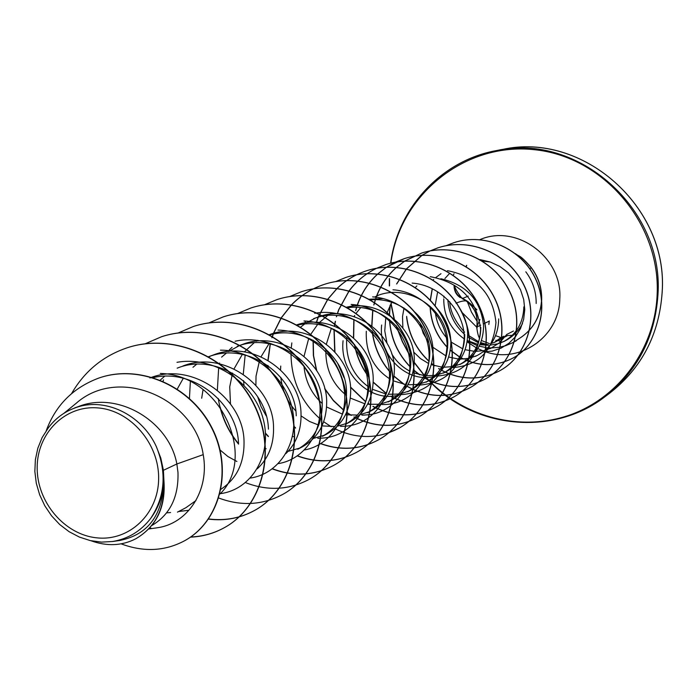 <?xml version="1.0" encoding="UTF-8"?>
<svg xmlns="http://www.w3.org/2000/svg" width="697" height="697" viewBox="0 0 697 697"><rect width="100%" height="100%" fill="white"/><g stroke="black" fill="none" stroke-linecap="round" stroke-linejoin="round"><path stroke-width="1.05" d="M488.832 324.48L489.285 320.96M476.914 309.825C470.379 303.108 465.448 299.362 462.128 298.586L461.937 297.854C457.162 295.711 454.662 291.677 454.418 285.753M498.242 340.415L499.932 341.321M500.725 341.73L501.945 342.323M467.26 301.522L471.433 312.038L477.314 321.692M498.39 340.336L500.028 341.216M500.838 341.626L502.11 342.253M37.176 467.591C37.054 433.159 65.23 405.001 97.894 407.919C130.557 410.324 159.325 443.762 158.628 478.848C158.411 513.985 129.154 541.456 96.848 537.84C64.525 534.738 36.836 501.979 37.176 467.591M491.603 347.925L499.444 347.254L505.534 345.738L512.765 342.671L518.69 338.89C532.83 330.09 540.489 317.118 541.674 299.963C541.978 288.018 538.537 277.249 531.332 267.639L529.72 268.833M518.638 338.925L518.124 339.212C532.534 330.456 540.358 317.388 541.569 300.015C541.874 288.07 538.424 277.293 531.227 267.683C519.187 253.987 520.511 257.864 516.041 254.091M536.176 303.474C536.281 291.799 532.83 281.248 525.817 271.821M467.582 340.641L477.767 344.327M479.832 344.736L488.292 345.276M490 345.172L497.205 343.917M498.669 343.499L504.445 341.199M523.856 306.846C523.316 322.659 516.573 334.255 503.626 341.635L505.351 340.737C512.739 336.808 518.446 331.101 522.48 323.608M464.638 339.212L461.71 337C449.704 327.494 443.71 314.791 443.754 298.882M467.26 340.946L477.245 345.59M479.144 346.174L486.436 347.62M487.743 347.751L491.481 347.925M443.937 296.164L443.884 297.384M435.076 305.983L437.62 291.947M444.921 278.521L449.687 273.311M482.507 261.053L490.252 262.011M74.396 408.154L78.09 406.691C118.028 390.503 169.136 421.337 176.864 463.984L163.42 470.292L163.873 479.858C165.999 506.71 156.703 526.313 135.985 538.676L135.671 538.833C154.917 527.585 164.353 509.612 163.978 484.929L163.873 479.858M156.72 527.821C187.615 524.092 209.814 490.575 203.219 454.644L176.864 463.984L177.979 472.453C178.702 496.996 169.998 514.674 151.885 525.477M153.253 377.591C193.696 368.007 237.433 404.025 238.522 443.466M149.89 377.974C191.806 361.011 243.175 397.978 244.02 440.826C244.525 462.529 236.875 478.647 221.08 489.181M177.16 368.173C217.847 351.523 267.753 387.637 268.415 429.152M160.249 380.083L164.649 376.232M182.841 366.038C223.362 349.65 272.91 385.284 273.529 426.703C274.06 444.189 268.641 458.225 257.28 468.828M208.551 356.777C248.158 341.077 295.676 375.77 296.242 415.821M177.291 389.004L183.163 378.506M192.973 367.284L196.537 364.304M199.046 362.449L199.542 362.109M208.743 356.881L210.433 356.141M208.499 356.742L213.535 354.921C252.741 339.073 300.59 373.453 301.017 413.539C301.461 429.997 296.408 443.353 285.848 453.625M237.224 346.392C275.385 330.962 321.848 364.304 322.223 403.389C322.31 424.56 314.147 439.833 297.741 449.208M201.686 398.24L203.071 389.536M221.611 357.117L226.272 353.196M228.633 351.497L239.237 345.695M237.207 346.348L242.181 344.545C280.168 329.193 326.431 362.423 326.675 401.254C326.762 422.347 318.634 437.55 302.298 446.873L297.758 449.243M269.687 334.926C305.791 324.297 346.209 355.923 346.522 391.758C346.487 412.371 338.489 427.2 322.519 436.244M230.48 403.946L229.731 386.835L232.537 373.061M234.044 368.896L242.329 354.381M244.342 351.907L254.065 342.846M256.278 341.286L257.768 340.319M269.321 334.717C306.114 320.123 350.6 352.238 350.696 389.754C350.696 410.211 342.732 424.978 326.797 434.065L322.537 436.287M297.314 325.203C331.824 316.525 369.166 347.202 369.297 380.85C369.183 400.827 361.342 415.246 345.764 424.098M255.886 385.258L256.034 376.136L259.554 360.436M261.053 356.751L269.007 343.717M296.713 324.863C332.112 312.587 373.2 343.473 373.217 378.968C373.148 398.823 365.341 413.182 349.789 422.051L345.79 424.142M313.641 318.712C348.657 304.563 390.782 335.048 390.703 370.604C390.547 389.963 382.853 403.99 367.633 412.685M300.599 327.163L304.519 324.105M306.506 322.763L315.157 318.189M313.624 318.668L317.736 317.179C352.455 303.16 394.554 333.332 394.389 368.835C394.258 388.124 386.6 402.091 371.414 410.742L367.641 412.711M347.55 307.76C379.29 302.803 410.681 330.657 410.847 360.959C410.681 379.726 403.136 393.378 388.22 401.925M304.049 356.237L308.719 338.428M310.705 334.394L317.597 324.48M319.313 322.598L327.512 315.584M329.376 314.338L332.042 312.744M346.575 307.203C379.229 298.839 414.41 327.381 414.314 359.295C414.131 378.044 406.621 391.644 391.784 400.095L388.229 401.951M370.49 299.937C400.618 296.486 429.77 323.025 429.831 351.863C429.57 370.238 422.173 383.533 407.632 391.766M326.388 344.1L331.371 328.209M348.273 308.187L349.153 307.577M350.922 306.41L353.919 304.667M369.332 299.257L383.367 298.577M413.879 311.254C425.998 321.988 432.41 335.004 433.107 350.295C432.881 368.539 425.51 381.79 411.003 390.05L407.658 391.801M377.304 295.667C409.305 282.607 448.171 310.461 447.77 343.281C447.448 361.159 440.19 374.123 425.989 382.174M369.14 387.297C353.257 376.005 345.773 359.983 346.688 339.247L346.897 337.278M356.045 313.371L360.68 307.63M374.629 297.035L378.244 295.336M436.278 307.586C445.522 317.527 450.384 328.923 450.863 341.791C450.593 359.556 443.362 372.477 429.178 380.553L426.006 382.209M458.417 306.323C464.307 314.783 467.391 323.922 467.67 333.75C467.356 351.061 460.264 363.66 446.385 371.553L443.379 373.13C457.258 365.193 464.376 352.543 464.733 335.152M387.009 343.29L384.77 330.814L385.807 317.544M387.114 312.631L391.74 302.324M440.87 278.739C466.912 284.812 481.157 300.607 483.587 326.126C483.239 343.002 476.278 355.304 462.703 363.032L459.854 364.522M402.857 327.921L402.526 316.534L404.025 307.996M415.299 287.512L416.876 285.883M433.046 280.063L433.7 279.427M435.852 277.484L440.992 273.703M195.953 500.577L185.872 507.721L177.456 512.121M170.582 512.53L166.583 512.87M236.902 461.492L227.875 456.5L219.755 449.731M299.754 448.093L288.105 451.351M266.141 448.755L264.721 448.206M324.305 435.268L313.554 438.369M293.359 436.644L292.513 436.366M266.228 415.9L261.105 406.717L257.629 396.637M347.454 423.175L337.409 426.181M334.9 426.52L322.005 425.893M318.773 425.126L309.555 421.485L301.087 415.9M295.789 410.951C287.286 401.664 282.294 390.468 280.813 377.373M280.534 369.785L280.743 366.073M369.271 411.788L359.8 414.715M357.465 415.063L345.512 414.785M342.541 414.184L326.649 406.996M322.232 403.528C311.498 393.796 305.399 381.311 303.953 366.091M389.771 401.08L380.876 403.903M378.698 404.26L367.572 404.26M364.81 403.79L350.399 398.092M346.548 395.478C332.19 384.003 325.299 368.513 325.856 349.005M397.351 395.417C369.515 402.152 339.378 373.165 343.072 340.72M408.965 391.043L400.749 393.7M398.701 394.066L388.325 394.275M385.763 393.91L372.581 389.344M427.217 381.512L419.507 384.056M417.59 384.422L407.884 384.796M405.515 384.526L393.369 380.841M390.25 379.194C373.47 368.478 365.489 352.508 366.3 331.267M434.205 376.467C407.187 383.516 378.175 355.897 381.642 325.029M444.625 372.416L437.254 374.916M435.442 375.282L426.346 375.796M424.142 375.605L412.912 372.607M410.071 371.274C402.465 367.31 396.332 361.473 391.679 353.78M480.808 327.459C480.468 344.353 473.481 356.698 459.837 364.496M461.013 363.86L454.061 366.256M452.353 366.622L443.815 367.241M441.732 367.101L431.312 364.67M428.707 363.581L420.561 358.659L413.556 351.959M498.695 318.895C498.32 335.362 491.49 347.367 478.194 354.93L475.485 356.35M476.478 355.775L470.005 358.031M468.393 358.389L460.351 359.103M458.399 359.007L448.694 357.038M446.263 356.123L432.933 347.289M428.646 342.436L423.218 333.271L419.977 322.964M506.919 334.29L499.697 342.645L490.339 348.587M491.211 348.073L485.147 350.216M483.622 350.565L476.034 351.34M474.213 351.297L465.134 349.702M462.869 348.936L450.872 341.913M447.422 338.672C440.765 331.554 436.766 322.999 435.407 312.988M203.219 454.644C195.038 398.736 119.213 365.193 76.2 403.267L63.915 413.33M120.59 540.288C147.659 534.468 162.044 515.71 163.734 484.023C162.384 497.074 157.992 508.592 150.552 518.585C140.742 531.236 128.082 538.877 112.565 541.508L101.448 542.118L90.288 540.602L79.406 537.082L69.116 531.698L59.733 524.553L51.561 515.824L44.817 505.813L39.677 494.853L36.296 483.282L34.85 471.416L35.381 459.619L37.83 448.215L42.134 437.559L48.232 427.984C55.22 418.618 64.037 411.971 74.692 408.05C104.08 396.471 141.508 414.323 156.233 446.376L160.798 458.086L163.42 470.292M184.862 540.611L185.001 540.532C221.001 520.737 233.408 468.184 211.4 426.773C189.784 385.084 139.078 363.799 98.922 378.035L98.756 378.088M121.095 543.843C143.774 552.312 164.98 551.266 184.722 540.689C220.731 520.886 233.138 468.323 211.121 426.895C189.497 385.197 138.773 363.904 98.599 378.14C73.054 387.793 55.603 405.297 46.263 430.659M90.967 540.75C106.998 546.509 121.897 545.873 135.671 538.833M163.734 484.023L163.978 484.929M482.995 351.933L492.248 351.096L501.038 348.143L508.949 343.272L515.553 336.651L520.52 328.54L523.656 319.339L524.771 309.52L523.708 299.51L520.52 289.76L515.362 280.717L508.427 272.841L499.976 266.55L490.4 262.063L480.094 259.589M452.458 367.607C478.944 365.681 493.441 350.643 495.95 322.502C492.953 293.794 476.783 276.517 447.439 270.663M435.852 376.127L436.366 376.145C463.54 374.01 478.281 358.476 480.59 329.533C477.149 300.085 460.377 282.468 430.258 276.674M419.969 385.049C447.605 382.575 462.39 366.465 464.315 336.747C463.461 310.13 439.964 285.108 412.145 283.087M400.792 394.537L402.648 394.546C430.807 391.54 445.627 374.803 447.134 344.327C445.871 317.091 421.519 291.677 392.969 289.778M381.947 404.539L384.343 404.513C409.819 404.304 431.129 380.344 428.986 352.307C427.156 324.218 401.916 298.673 372.642 296.878M364.94 414.994C390.965 414.497 412.275 389.64 409.688 360.933C407.518 332.12 381.303 305.922 351.114 304.45M340.511 426.381L344.37 426.224C373.313 425.179 395.077 395.112 388.238 363.329C381.668 331.511 347.481 307.281 314.678 313.293M317.797 438.335L322.502 438.082C349.72 436.583 371.118 410.01 367.476 379.412C364.156 349.005 335.675 321.944 303.944 320.968M304.554 449.957C330.831 445.217 349.389 416.841 343.752 386.643C338.594 356.515 309.634 330.726 277.998 330.064M278.356 463.601C307.978 458.905 327.66 424.456 317.327 390.947C307.464 357.247 269.634 333.575 235.055 341.242M250.345 478.064C278.756 474.021 298.9 443.423 292.67 410.742C286.772 377.966 254.832 350.077 220.479 350.164M220.052 493.685C251.53 489.913 272.997 454.618 263.057 418.575C253.595 382.618 214.214 355.679 176.977 362.318M219.973 493.999C257.254 457.981 221.742 374.681 160.319 373.444M127.359 347.733L127.507 347.69C174.546 332.155 231.082 357.944 254.022 404.19C277.423 450.253 262.821 506.196 225.14 527.237C214.467 533.249 202.984 536.498 190.673 536.995M151.197 528.352L149.968 527.742M161.626 336.703L161.765 336.66C207.27 321.648 261.845 346.479 283.862 391.087C306.323 435.529 291.982 489.59 255.32 510.038C240.883 518.071 225.314 521.051 208.621 518.96M193.539 326.44L193.67 326.396C237.729 311.89 290.457 335.832 311.611 378.915C333.192 421.824 319.121 474.117 283.452 494.007L283.339 494.077M223.293 316.874L223.406 316.83C266.106 302.786 317.118 325.891 337.479 367.546C358.249 409.026 344.457 459.663 309.729 479.031L309.625 479.092M251.068 307.935L251.181 307.9C292.601 294.273 342 316.586 361.63 356.89C381.677 397.029 368.164 446.132 334.342 465.012C314.73 475.607 294.125 476.861 272.527 468.776M238.54 443.728C229.827 433.046 223.728 420.866 220.235 407.179M277.084 299.571L277.188 299.536C317.396 286.293 365.298 307.874 384.256 346.914C403.615 385.789 390.39 433.438 357.422 451.865C338.42 462.146 318.442 463.47 297.497 455.821M268.371 436.313L265.444 433.116M301.496 291.712L301.592 291.686C340.667 278.809 387.157 299.684 405.488 337.548C424.22 375.247 411.247 421.519 379.098 439.511C360.654 449.513 341.251 450.881 320.908 443.614M295.572 427.862L293.82 426.198M268.145 368.399L268.049 365.577M268.11 360.375L270.349 343.978M272.126 337.566L273.311 334.098M273.572 333.384L281.309 317.902M281.388 317.771L291.529 304.911M291.616 304.816C300.93 295.284 311.907 288.445 324.558 284.298C362.562 271.769 407.719 291.999 425.466 328.749C443.588 365.359 430.877 410.333 399.494 427.897L388.726 432.793M346.13 277.354L346.226 277.319C383.219 265.139 427.113 284.777 444.294 320.489C461.841 356.062 449.356 399.817 418.705 416.954C398.44 427.714 377.582 428.045 356.123 417.956M355.139 417.459L354.181 416.945M351.358 415.342L346.662 412.302M343.987 410.324L333.366 400.366L324.671 388.464M316.76 370.726L313.572 355.679L313.232 340.258M316.516 322.389L318.259 317.257M318.381 316.952L327.878 299.213M327.947 299.109L337.148 288.453M337.226 288.375C345.712 280.255 355.54 274.383 366.7 270.732C402.727 258.892 445.418 277.972 462.067 312.7C479.074 347.289 466.807 389.867 436.862 406.604C417.207 417.059 396.95 417.477 376.092 407.876M375.334 407.501L373.122 406.334M370.002 404.513L368.077 403.284M365.725 401.655L350.513 387.009M343.969 377.208L337.932 363.668M334.935 351.976L334.142 329.402M334.543 326.196L335.431 321.273M336.59 316.56L336.895 315.488M337.392 313.868L338.855 309.651M338.916 309.512L349.197 290.858M349.267 290.762C356.594 281.091 365.69 273.607 376.554 268.31L385.885 264.564C421.005 253.028 462.573 271.577 478.726 305.373C495.227 339.03 483.195 380.518 453.921 396.881C434.797 407.065 415.081 407.562 394.772 398.37M376.633 268.267L386.042 264.512C421.154 252.985 462.712 271.525 478.856 305.321C495.358 338.969 483.326 380.44 454.061 396.802C434.937 406.987 415.212 407.484 394.903 398.283M394.345 398.004L390.965 396.227M386.103 393.213L373.243 382.087M369.018 377.016C361.778 367.458 356.986 356.69 354.642 344.71M353.658 337.923L353.989 319.505M354.425 316.708L354.651 315.462M355.784 310.461L356.681 307.325M357.134 305.913L358.328 302.559M358.363 302.463C362.64 291.433 369.114 281.945 377.774 273.999M377.844 273.93L386.486 267.212M386.565 267.16L404.338 258.631C438.579 247.383 479.057 265.409 494.748 298.307C510.779 331.066 498.982 371.501 470.37 387.506C451.717 397.456 432.48 398.004 412.659 389.135M412.267 388.952L407.832 386.6M404.164 384.317L394.11 376.171M390.729 372.642C380.379 360.863 374.237 347.019 372.294 331.092M371.902 325.969L372.843 310.418M374.001 304.755L375.43 299.701M375.831 298.473L376.728 296.007M376.781 295.859C381.085 284.768 387.645 275.289 396.462 267.413M396.532 267.352L404.748 261.105M404.818 261.061L421.676 253.055C455.08 242.068 494.548 259.606 509.803 291.66C525.399 323.574 513.837 363.024 485.853 378.689C467.617 388.429 448.807 389.004 429.439 380.414M429.204 380.309L424.848 378.027M419.829 374.855L413.504 369.872M410.638 367.18C397.874 354.128 390.851 338.263 389.571 319.592M389.466 315.41L390.25 305.025M396.724 283.949L406.499 268.929M406.56 268.859L422.068 255.329M422.129 255.285L430.058 250.929L438.004 247.801C470.623 237.058 509.132 254.144 523.996 285.404C539.173 316.525 527.821 355.034 500.429 370.386C482.577 379.926 464.176 380.518 445.217 372.172M430.119 250.894L438.134 247.757C470.754 237.024 509.254 254.1 524.109 285.352C539.286 316.473 527.934 354.965 500.551 370.316C482.699 379.856 464.298 380.449 445.339 372.102M445.252 372.059L441.645 370.229M440.26 369.445L438.875 368.608M434.649 365.777L431.643 363.451M429.16 361.307C416.257 349.302 408.738 334.316 406.621 316.333M453.73 242.739L453.799 242.722C485.556 231.883 522.576 249.526 535.871 279.323C549.628 308.963 538.337 344.144 513.462 357.805C498.311 365.777 482.777 366.674 466.859 360.497M466.284 360.262L465.317 359.844M463.566 359.025L461.196 357.814M459.593 356.908L450.332 350.147M447.674 347.62C436.836 336.285 431.034 322.763 430.258 307.046M430.38 300.424L432.201 289.421M515.466 253.647C520.145 257.524 518.786 253.438 531.332 267.639M71.608 393.544C84.564 371.205 103.095 355.949 127.211 347.786C174.259 332.242 230.812 358.049 253.769 404.304C277.179 450.384 262.569 506.344 224.878 527.385C214.223 533.388 202.749 536.638 190.455 537.143M150.665 528.378L149.785 527.934M145.063 343.839L161.486 336.756C207.009 321.735 261.593 346.566 283.627 391.191C306.088 435.642 291.747 489.721 255.076 510.178C240.683 518.193 225.157 521.173 208.516 519.117M178.066 333.027L193.409 326.484C237.485 311.968 290.231 335.919 311.393 379.011C332.974 421.938 318.904 474.248 283.226 494.138C262.839 505.142 241.371 506.44 218.814 498.041M163.107 381.285L163.507 379.839M208.804 322.964L223.171 316.908C265.879 302.864 316.9 325.978 337.27 367.633C358.049 409.122 344.257 459.776 309.52 479.153C289.203 490.104 267.866 491.254 245.518 482.62M189.436 398.405L190.351 381.668M237.511 313.58L250.955 307.969C292.383 294.343 341.8 316.665 361.438 356.977C381.486 397.124 367.972 446.237 334.142 465.126C314.539 475.711 293.942 476.975 272.353 468.907M238.557 444.12C227.78 430.955 221.01 415.743 218.257 398.492M217.359 390.128L218.684 367.511M219.433 363.782L219.607 363.032M264.381 304.807L276.979 299.605C317.196 286.362 365.106 307.943 384.073 346.993C403.441 385.885 390.207 433.543 357.23 451.97C338.237 462.25 318.268 463.575 297.323 455.943M268.354 436.61L265.461 433.473M243.985 385.223L243.523 380.606M243.27 374.237L245.083 355.862M289.586 296.591L301.392 291.747C340.476 278.87 386.974 299.754 405.323 337.618C424.046 375.334 411.082 421.624 378.924 439.615C360.48 449.609 341.086 450.976 320.742 443.719M295.528 428.106L293.803 426.468M267.927 368.216L267.84 365.428M267.918 360.262L270.183 343.943M271.882 337.766L273.128 334.133M273.39 333.436L281.179 317.858M281.266 317.727L291.416 304.894M291.503 304.798C300.799 295.301 311.759 288.488 324.375 284.35C362.388 271.821 407.553 292.06 425.309 328.827C443.431 365.437 430.711 410.428 399.329 427.993C378.401 439.101 356.873 439.328 334.743 428.672M331.206 426.738L323.696 421.755M320.62 419.306C301.209 402.317 291.329 380.457 290.989 353.727M291.276 347.759L291.825 342.915M335.562 281.623L346.043 277.38C383.045 265.191 426.956 284.829 444.146 320.559C461.693 356.141 449.208 399.895 418.548 417.041C398.292 427.792 377.443 428.141 355.993 418.061M355.017 417.573L353.919 416.989M351.027 415.334L346.592 412.458M343.926 410.498L333.462 400.758L324.846 389.118M316.386 370.151L313.354 355.331L313.066 340.171M316.36 322.389L318.093 317.301M318.207 317.013L327.764 299.179M327.843 299.074L337.043 288.436M337.13 288.358C345.599 280.281 355.4 274.426 366.535 270.784C402.57 258.944 445.27 278.025 461.928 312.761C478.926 347.359 466.668 389.945 436.714 406.691C417.059 417.137 396.811 417.564 375.962 407.972M375.213 407.597L372.851 406.36M369.671 404.487L368.007 403.424M365.664 401.812L350.539 387.332M344.205 377.983L337.505 362.963M334.708 351.732L333.985 329.332M334.394 326.135L335.205 321.596M336.372 316.795L336.747 315.48M337.243 313.859L338.698 309.703M338.751 309.564L349.092 290.832M349.162 290.736C356.498 281.074 365.603 273.607 376.467 268.319M394.223 398.1L390.695 396.236M386.033 393.352L373.243 382.322M369.053 377.338C361.638 367.641 356.768 356.681 354.425 344.466M353.475 337.766L353.849 319.453M354.285 316.665L354.442 315.802M355.583 310.705L356.542 307.316M356.995 305.913L358.162 302.62M358.206 302.524C362.492 291.459 368.992 281.945 377.687 273.991M377.757 273.921L386.408 267.212M386.478 267.169L395.269 262.211M395.347 262.177L404.19 258.674C438.43 247.426 478.926 265.461 494.617 298.368C510.648 331.136 498.86 371.579 470.24 387.584C451.586 397.534 432.34 398.074 412.519 389.214M412.145 389.039L407.562 386.6M403.816 384.247L394.093 376.363M390.729 372.878C380.24 361.002 374.036 347.028 372.12 330.936M371.745 325.847L372.703 310.409M373.801 305.007L375.3 299.701M375.7 298.482L376.572 296.077M376.633 295.92C380.945 284.794 387.523 275.289 396.384 267.404M396.445 267.343L404.669 261.114M404.739 261.061L421.537 253.098C454.949 242.112 494.426 259.659 509.681 291.712C525.285 323.635 513.715 363.085 485.722 378.759C467.487 388.499 448.676 389.074 429.3 380.492M429.082 380.388L424.769 378.131M419.472 374.777L413.478 370.037M410.62 367.371C397.743 354.25 390.668 338.289 389.423 319.47M389.327 315.314L390.059 305.399M396.593 283.975L406.412 268.911M406.473 268.842L421.99 255.329M422.06 255.285L429.988 250.937M445.13 372.128L441.576 370.325M440.19 369.541L438.587 368.582M434.283 365.672L431.609 363.599M429.125 361.464C416.475 349.763 408.973 335.135 406.621 317.588M446.106 245.701L453.669 242.756C485.434 231.927 522.462 249.57 535.766 279.375C549.524 309.015 538.223 344.205 513.349 357.866C498.198 365.838 482.664 366.744 466.755 360.567M466.188 360.332L465.134 359.879M463.339 359.042L461.135 357.909M459.541 357.012L450.306 350.295M447.657 347.794C436.705 336.39 430.859 322.763 430.119 306.907M430.258 300.302L432.096 289.377M466.685 265.348L466.389 266.472M156.233 446.376C166.992 472.705 165.102 496.769 150.552 518.585M466.546 265.322L466.241 266.472M454.052 285.613C454.148 290.971 456.247 294.997 460.351 297.68M462.233 298.604C473.585 304.615 478.43 314.094 476.765 327.05L477.184 327.703M507.128 335.788L505.142 336.86M502.572 338.184L494.312 342.445L501.317 337.278M503.225 337.278L496.848 340.563L495.881 340.284M477.401 326.745L480.703 325.177M483.491 323.852L489.242 321.117M390.695 263.196C397.769 207.898 441.541 160.284 496.673 150.543L502.415 149.472C582.84 131.524 668.641 207.087 662.124 292.548C659.188 334.534 641.702 368.077 609.666 393.178L604.996 396.689C552.921 437.028 473.803 428.699 429.03 380.632M390.616 263.213C397.839 207.523 441.741 160.266 496.673 150.543C577.83 132.43 664.476 208.769 657.924 295.092C654.971 337.487 637.328 371.353 604.996 396.689C553.2 436.819 474.213 429.064 428.951 380.675M390.86 263.152C399.912 195.143 464.359 142.266 533.763 149.637C603.21 156.119 660.948 223.615 657.123 295.206C654.64 349.127 618.988 397.377 570.486 414.767C521.931 432.166 465.248 417.939 429.143 380.571M479.797 239.69C516.538 223.493 562.871 257.533 559.769 299.074C559.36 337.252 518.455 364.81 483.962 351.192M487.299 345.303L480.364 343.499M478.36 342.758L467.635 336.782M464.716 334.438C454.418 325.159 448.798 313.598 447.849 299.745M482.742 350.739L477.82 348.596M476.217 347.777L467.129 341.844M453.181 275.28L454.035 273.721M429.012 380.431L426.215 377.443M424.307 375.3L414.314 362.396M410.498 356.533L402.526 341.652L396.375 325.935M394.345 319.069L391.078 303.474M389.545 285.857L389.553 278.687M428.899 380.501L426.05 377.443M424.246 375.413L414.306 362.579M410.533 356.786L402.43 341.696L396.21 325.743M394.197 318.947L390.982 303.639M389.414 285.909L389.423 278.643M462.982 298.29L468.21 296.112M505.804 335.954L506.623 335.536M502.415 149.472C582.082 131.385 668.728 206.634 662.15 292.513C659.135 334.673 641.641 368.225 609.666 393.178M449.687 301.67C450.236 311.507 455.193 321.674 464.568 332.155M467.678 334.952L478.691 341.774M480.721 342.619L488.571 344.876M120.598 540.349L112.565 541.517M74.649 407.937L78.09 406.691M419.969 385.101L418.653 385.075M364.94 415.055L361.874 415.133M305.356 322.014L304.31 323.077M232.057 347.333L229.313 349.894M188.809 510.265L178.589 511.537M156.729 527.864L148.844 528.953M512.765 342.671L516.285 340.789M389.344 278.582L389.335 285.936M390.912 303.761L394.075 318.851M396.053 325.586L402.343 341.73L410.559 356.995M414.306 362.736L424.203 375.491M425.937 377.443L428.829 380.545M506.832 334.429L513.48 331.014M454.592 285.43C454.618 287.591 457.066 291.895 461.937 298.351M462.294 312.7L476.713 327.146C477.715 320.15 477.036 314.661 474.666 310.688L471.207 305.338C468.288 304.981 471.303 297.079 455.995 303.169M479.928 319.487L476.713 327.146M494.225 342.48L491.307 343.438M489.442 343.595L481.461 340.537M479.658 338.306C478.49 336.93 477.515 333.262 476.731 327.311M499.854 338.123L503.957 336.198M506.013 335.649L512.312 335.301M495.576 335.693L499.984 337.174M501.352 337.27L503.33 337.139"/></g></svg>
